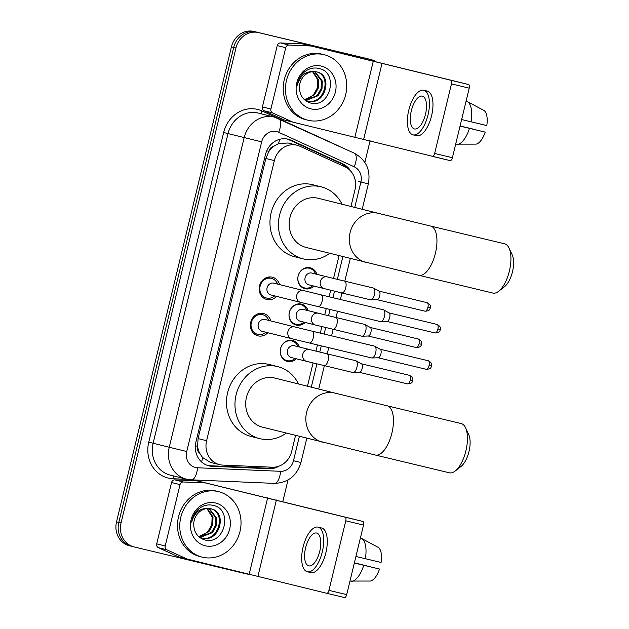 <?xml version="1.0" encoding="UTF-8"?>
<svg xmlns="http://www.w3.org/2000/svg" width="629" height="629" viewBox="0 0 629 629"><rect width="100%" height="100%" fill="white"/><g stroke="black" fill="none" stroke-linecap="round" stroke-linejoin="round"><path stroke-width="0.94" d="M296.345 358.782A10.803 9.742 -75.9 0 1 287.469 361.431A10.803 9.742 -75.9 0 1 287.39 361.408A10.803 9.742 -75.9 0 1 280.55 348.615A10.803 9.742 -75.9 0 1 292.548 340.438A10.803 9.742 -75.9 0 1 292.634 340.462A10.803 9.742 -75.9 0 1 299.294 346.996M305.144 322.441A10.803 9.742 -75.9 0 1 296.267 325.091A10.803 9.742 -75.9 0 1 296.18 325.067A10.803 9.742 -75.9 0 1 289.348 312.275A10.803 9.742 -75.9 0 1 301.346 304.098A10.803 9.742 -75.9 0 1 301.425 304.114A10.803 9.742 -75.9 0 1 308.092 310.655M313.934 286.093A10.803 9.742 -75.9 0 1 305.057 288.742A10.803 9.742 -75.9 0 1 304.971 288.727A10.803 9.742 -75.9 0 1 298.138 275.927A10.803 9.742 -75.9 0 1 310.136 267.75A10.803 9.742 -75.9 0 1 310.215 267.773A10.803 9.742 -75.9 0 1 316.882 274.307M267.844 332.725A11.487 10.363 -75.9 0 1 258.087 335.862A11.487 10.363 -75.9 0 1 258 335.839A11.487 10.363 -75.9 0 1 250.727 322.229A11.487 10.363 -75.9 0 1 263.488 313.525A11.487 10.363 -75.9 0 1 263.575 313.549A11.487 10.363 -75.9 0 1 270.792 320.939M276.634 296.377A11.487 10.363 -75.9 0 1 266.877 299.514A11.487 10.363 -75.9 0 1 266.79 299.49A11.487 10.363 -75.9 0 1 259.518 285.881A11.487 10.363 -75.9 0 1 272.278 277.185A11.487 10.363 -75.9 0 1 272.373 277.208A11.487 10.363 -75.9 0 1 279.583 284.591M288.043 142.98L278.466 143.664L273.929 146.187A6.746 6.086 104.1 0 0 268.858 151.361L266.727 150.85M350.951 206.477L354.992 189.754A20.246 18.265 104.1 0 0 345.007 166.85L299.899 146.235A20.246 18.265 104.1 0 0 297.037 145.228A20.246 18.265 104.1 0 0 296.888 145.189A20.246 18.265 104.1 0 0 274.37 160.607L206.603 440.717A20.246 18.265 104.1 0 0 219.442 464.619A20.246 18.265 104.1 0 0 222.752 465.098L272.349 467.213A20.246 18.265 104.1 0 0 291.707 451.347L295.559 435.433M199.66 453.195A20.246 18.265 -75.9 0 1 197.592 445.937L197.506 446.283A6.746 6.086 104.1 0 0 199.66 453.195L202.538 457.495L210.314 462.331L219.442 464.619M268.858 151.361L268.772 151.707A20.246 18.265 -75.9 0 1 273.929 146.187M268.772 151.707L265.863 158.484L198.096 438.586L197.592 445.937M307.463 386.23L313.093 362.949M315.955 351.139L317.456 344.936M320.31 333.126L321.891 326.6M324.745 314.791L326.247 308.587M329.101 296.778L330.681 290.26M333.535 278.45L339.047 255.681M129.527 545.783A20.246 18.265 -75.9 0 1 129.37 545.744L131.634 546.31A20.246 18.265 -75.9 0 0 131.783 546.349A20.246 18.265 -75.9 0 1 131.634 546.31A20.246 18.265 -75.9 0 1 118.795 522.4L233.697 47.434A20.246 18.265 -75.9 0 1 256.215 32.016L368.68 59.008A20.246 18.265 -75.9 0 1 368.83 59.047A20.246 18.265 -75.9 0 1 368.987 59.087M129.37 545.744A20.246 18.265 -75.9 0 1 116.53 521.834L231.433 46.868A20.246 18.265 -75.9 0 1 253.951 31.45L366.416 58.442A20.246 18.265 -75.9 0 1 366.565 58.481A20.246 18.265 -75.9 0 1 366.723 58.521M350.699 171.072A20.246 18.265 104.1 0 0 342.876 163.917L290.999 140.204A20.246 18.265 104.1 0 0 288.137 139.206A20.246 18.265 104.1 0 0 287.988 139.166A20.246 18.265 104.1 0 0 265.469 154.585L195.949 441.92A20.246 18.265 104.1 0 0 208.797 465.83A20.246 18.265 104.1 0 0 212.107 466.301L269.133 468.731A20.246 18.265 104.1 0 0 278.914 466.191M250.9 574.356A20.246 18.265 -75.9 0 1 246.513 573.907L134.048 546.916A20.246 18.265 -75.9 0 1 133.898 546.876A20.246 18.265 -75.9 0 1 121.051 522.966L235.961 48.001A20.246 18.265 -75.9 0 1 258.48 32.582L370.937 59.574A20.246 18.265 -75.9 0 1 371.094 59.613A20.246 18.265 -75.9 0 1 375.356 61.335M370.088 140.762L364.851 162.392M288.019 479.982L282.83 501.455M133.898 546.876L131.634 546.31A20.246 18.265 -75.9 0 1 118.795 522.4L233.697 47.434A20.246 18.265 -75.9 0 1 256.215 32.016L368.68 59.008A20.246 18.265 -75.9 0 1 368.83 59.047L366.565 58.481M273.214 467.221A20.246 18.265 -75.9 0 1 266.869 468.165L209.842 465.735A20.246 18.265 -75.9 0 1 207.672 465.499M286.997 138.962A20.246 18.265 -75.9 0 1 288.735 139.638L340.611 163.351A20.246 18.265 -75.9 0 1 346.178 167.44M308.163 120.281A33.746 30.436 -75.9 0 1 307.903 120.218A33.746 30.436 -75.9 0 1 286.533 80.229A33.746 30.436 -75.9 0 1 324.029 54.676A33.746 30.436 -75.9 0 1 324.289 54.739A33.746 30.436 -75.9 0 1 345.659 94.72A33.746 30.436 -75.9 0 1 308.163 120.281M305.898 119.714A33.746 30.436 -75.9 0 1 305.639 119.644A33.746 30.436 -75.9 0 1 284.277 79.663A33.746 30.436 -75.9 0 1 321.765 54.11A33.746 30.436 -75.9 0 1 322.024 54.173L324.289 54.739M321.27 66.092A22.007 19.845 -75.9 0 1 335.391 92.109A22.007 19.845 -75.9 0 1 310.923 108.864A22.007 19.845 -75.9 0 1 296.802 82.847A22.007 19.845 -75.9 0 1 321.27 66.092M309.893 102.826C330.288 109.407 339.039 72.594 319.383 68.592C314.13 67.201 309.201 68.286 304.593 71.84C300.599 75.331 298.185 79.781 297.36 85.198C300.049 75.771 305.372 71.242 313.344 71.612A15.253 13.759 -75.9 0 0 299.42 87.148C299.538 95.065 303.029 100.286 309.893 102.826M306.842 100.884C324.478 106.081 332.694 74.765 315.813 71.682M304.743 99.995L307.746 101.112C325.374 106.309 333.59 74.993 316.709 71.903L313.344 71.612M305.427 100.325L317.228 95.506L321.112 88.595L321.411 80.826L314.524 71.604M305.859 100.506L318.125 95.726L322.009 88.815L322.315 81.047L314.987 71.627M312.574 71.675L317.818 79.922L317.519 87.698L313.635 94.602L309.492 97.786A15.253 13.759 -75.9 0 1 304.169 99.476M304.373 99.665L314.531 94.83L318.416 87.918L318.722 80.15L313.077 71.627M292.996 122.168L284.56 120.053A3.373 3.043 -75.9 0 1 284.536 120.053A3.373 3.043 -75.9 0 1 284.056 119.88L264.078 110.751A3.373 3.043 -75.9 0 1 262.411 106.93L270.902 109.053L285.739 47.718L277.255 45.587A3.373 3.043 -75.9 0 1 280.479 42.945L302.447 43.881A3.373 3.043 -75.9 0 1 302.974 43.959L468.605 84.53A3.373 1.455 103.5 0 1 469.226 88.162L451.465 83.901A3.373 1.455 -76.5 0 0 450.844 80.268L311.457 46.082A3.373 3.043 104.1 0 0 310.93 46.003L288.963 45.068A3.373 3.043 104.1 0 0 285.739 47.718M262.411 106.93L277.255 45.587M452.4 157.706A3.373 1.455 103.5 0 1 450.199 160.631L432.445 156.369A3.373 1.455 -76.5 0 0 432.445 156.369A3.373 1.455 -76.5 0 0 434.647 153.445L452.4 157.706L469.226 88.162M450.199 160.631A3.373 1.455 103.5 0 1 450.191 160.631L293.051 122.183A3.373 3.043 104.1 0 0 293.051 122.183L284.536 120.053M434.647 153.445L451.465 83.901M270.902 109.053A3.373 3.043 104.1 0 0 272.561 112.874L292.548 122.01A3.373 3.043 104.1 0 0 293.02 122.175M425.471 114.305A16.873 7.289 -76.5 0 0 422.334 96.127A16.873 7.289 -76.5 0 0 411.327 110.767A16.873 7.289 -76.5 0 0 414.464 128.945A16.873 7.289 -76.5 0 0 425.471 114.305M413.041 134.85L416.595 135.707A22.951 9.915 -76.5 0 0 431.573 115.799A22.951 9.915 -76.5 0 0 427.303 91.079L423.757 90.222A22.951 9.915 -76.5 0 0 408.779 110.13A22.951 9.915 -76.5 0 0 413.041 134.85A22.951 9.915 -76.5 0 0 428.019 114.95A22.951 9.915 -76.5 0 0 423.757 90.222M457.252 144.521A22.274 9.624 -76.5 0 0 469.454 128.355L485.195 132.114A17.549 7.579 -76.5 0 1 476.137 144.12L455.679 144.143M460.051 126.099L469.454 128.355M460.082 125.957L472.497 128.937L460.09 125.934M485.195 132.114L460.058 126.067M471.035 121.798A22.274 9.624 -76.5 0 0 467.606 101.725L484.236 110.641A17.549 7.579 -76.5 0 1 486.783 125.556L461.631 119.541M466.034 101.348L467.606 101.725M202.459 557.192A33.746 30.436 -75.9 0 1 202.2 557.129A33.746 30.436 -75.9 0 1 180.838 517.148A33.746 30.436 -75.9 0 1 218.334 491.595A33.746 30.436 -75.9 0 1 218.585 491.658A33.746 30.436 -75.9 0 1 239.956 531.639A33.746 30.436 -75.9 0 1 202.459 557.192M200.195 556.626A33.746 30.436 -75.9 0 1 199.936 556.563A33.746 30.436 -75.9 0 1 178.573 516.582A33.746 30.436 -75.9 0 1 216.069 491.029A33.746 30.436 -75.9 0 1 216.329 491.092L218.585 491.658M215.566 503.003A22.007 19.845 -75.9 0 1 229.687 529.028A22.007 19.845 -75.9 0 1 205.219 545.783A22.007 19.845 -75.9 0 1 191.098 519.758A22.007 19.845 -75.9 0 1 215.566 503.003M204.189 539.745C224.584 546.326 233.343 509.514 213.679 505.512C208.435 504.12 203.505 505.205 198.89 508.759C194.896 512.25 192.49 516.7 191.656 522.117C194.345 512.69 199.676 508.161 207.641 508.531A15.253 13.759 -75.9 0 0 193.724 524.067C193.834 531.985 197.325 537.205 204.189 539.745M201.146 537.803C218.774 543 226.99 511.684 210.11 508.602M199.047 536.914L202.043 538.023C219.678 543.228 227.887 511.912 211.014 508.822L207.641 508.531M199.723 537.237L211.525 532.417L215.409 525.514L215.716 517.746L208.82 508.515M200.156 537.425L212.421 532.645L216.313 525.734L216.612 517.966L209.292 508.546M206.878 508.586L212.122 516.841L211.816 524.61L207.932 531.521L203.796 534.705A15.253 13.759 -75.9 0 1 198.465 536.388M198.678 536.584L208.836 531.749L212.72 524.838L213.019 517.069L207.373 508.546M509.05 248.062L512.234 254.91A18.563 8.02 103.5 0 1 512.47 271.807A18.563 8.02 103.5 0 1 504.623 286.596L498.679 291.266A25.309 10.937 -76.5 0 0 509.38 271.091A25.309 10.937 -76.5 0 0 509.05 248.062A25.309 10.937 -76.5 0 0 504.678 243.824L430.692 226.07A25.309 10.937 103.5 0 1 435.394 253.338A25.309 10.937 103.5 0 1 418.883 275.29L492.869 293.051A25.309 10.937 -76.5 0 0 498.679 291.266M318.486 198.347A25.309 22.825 104.1 0 0 318.298 198.3A25.309 22.825 104.1 0 0 318.101 198.253A25.309 22.825 104.1 0 0 289.977 217.422A25.309 22.825 104.1 0 0 306.001 247.409L418.883 275.29M329.761 253.353A37.127 33.479 -75.9 0 1 303.422 258.936A37.127 33.479 -75.9 0 1 303.139 258.865A37.127 33.479 -75.9 0 1 279.63 214.882A37.127 33.479 -75.9 0 1 320.876 186.774A37.127 33.479 -75.9 0 1 321.16 186.844A37.127 33.479 -75.9 0 1 342.05 204.244M303.139 258.865L294.647 256.742A37.127 33.479 -75.9 0 1 271.146 212.759A37.127 33.479 -75.9 0 1 312.393 184.651A37.127 33.479 -75.9 0 1 312.676 184.722L321.16 186.844M465.57 427.814L468.747 434.663A18.563 8.02 103.5 0 1 468.982 451.559A18.563 8.02 103.5 0 1 461.136 466.348L455.199 471.019A25.309 10.937 -76.5 0 0 465.892 450.844A25.309 10.937 -76.5 0 0 465.57 427.814A25.309 10.937 -76.5 0 0 461.191 423.576L387.205 405.823A25.309 10.937 103.5 0 1 391.906 433.09A25.309 10.937 103.5 0 1 375.395 455.042L449.381 472.804A25.309 10.937 -76.5 0 0 455.199 471.019M274.999 378.108A25.309 22.825 104.1 0 0 274.81 378.053A25.309 22.825 104.1 0 0 274.614 378.005A25.309 22.825 104.1 0 0 246.489 397.174A25.309 22.825 104.1 0 0 262.521 427.162L375.395 455.042M286.274 433.106A37.127 33.479 -75.9 0 1 259.934 438.688A37.127 33.479 -75.9 0 1 259.651 438.617A37.127 33.479 -75.9 0 1 236.15 394.635A37.127 33.479 -75.9 0 1 277.389 366.526A37.127 33.479 -75.9 0 1 277.672 366.597A37.127 33.479 -75.9 0 1 298.563 383.997M259.651 438.617L251.16 436.495A37.127 33.479 -75.9 0 1 227.659 392.512A37.127 33.479 -75.9 0 1 268.905 364.403A37.127 33.479 -75.9 0 1 269.188 364.474L277.672 366.597M277.578 284.088A10.127 9.128 104.1 0 0 271.469 278.388A10.127 9.128 104.1 0 0 271.398 278.364A10.127 9.128 104.1 0 0 260.147 286.038A10.127 9.128 104.1 0 0 266.554 298.028A10.127 9.128 104.1 0 0 266.633 298.052A10.127 9.128 104.1 0 0 274.621 295.874M273.929 283.176A6.078 5.48 104.1 0 0 273.882 283.168A6.078 5.48 104.1 0 0 273.835 283.152A6.078 5.48 104.1 0 0 267.089 287.752A6.078 5.48 104.1 0 0 270.934 294.954A6.078 5.48 104.1 0 0 270.981 294.962M318.14 306.645A6.078 2.626 103.5 0 0 322.009 301.739A6.078 2.626 103.5 0 0 322.103 301.37A6.078 2.626 103.5 0 0 320.971 294.828L383.36 309.798A6.078 2.626 103.5 0 1 383.368 309.806A6.078 2.626 103.5 0 1 383.651 309.916A6.078 2.626 103.5 0 1 384.484 316.348A6.078 2.626 103.5 0 1 380.836 321.647A6.078 2.626 103.5 0 1 380.521 321.616A6.078 2.626 103.5 0 1 380.514 321.616L300.583 302.368A6.078 5.48 104.1 0 0 300.631 302.384M388.895 312.865A4.387 1.895 103.5 0 1 389.099 312.943A4.387 1.895 103.5 0 1 389.697 317.59A4.387 1.895 103.5 0 1 387.063 321.419L380.836 321.647M268.78 320.436A10.127 9.128 104.1 0 0 262.678 314.728A10.127 9.128 104.1 0 0 262.6 314.712A10.127 9.128 104.1 0 0 251.356 322.378A10.127 9.128 104.1 0 0 257.764 334.376A10.127 9.128 104.1 0 0 257.843 334.392A10.127 9.128 104.1 0 0 265.831 332.222M265.139 319.524A6.078 5.48 104.1 0 0 265.092 319.508A6.078 5.48 104.1 0 0 265.045 319.501A6.078 5.48 104.1 0 0 258.299 324.1A6.078 5.48 104.1 0 0 262.144 331.294A6.078 5.48 104.1 0 0 262.191 331.302M265.092 319.508L294.742 326.931A6.078 5.48 104.1 0 0 294.694 326.915A6.078 5.48 104.1 0 0 287.862 331.915A6.078 5.48 104.1 0 0 291.793 338.716L309.342 342.986A6.078 2.626 103.5 0 0 313.211 338.087A6.078 2.626 103.5 0 0 313.305 337.718A6.078 2.626 103.5 0 0 312.181 331.176L374.57 346.147A6.078 2.626 103.5 0 1 374.577 346.147A6.078 2.626 103.5 0 1 374.86 346.264A6.078 2.626 103.5 0 1 375.694 352.688A6.078 2.626 103.5 0 1 372.046 357.987A6.078 2.626 103.5 0 1 371.731 357.964A6.078 2.626 103.5 0 1 371.723 357.956M380.097 349.213A4.387 1.895 103.5 0 1 380.301 349.292A4.387 1.895 103.5 0 1 380.907 353.93A4.387 1.895 103.5 0 1 378.273 357.759L372.046 357.987M315.593 273.985A10.127 9.128 104.1 0 0 309.492 268.284A10.127 9.128 104.1 0 0 309.413 268.261A10.127 9.128 104.1 0 0 298.162 275.934A10.127 9.128 104.1 0 0 304.57 287.925A10.127 9.128 104.1 0 0 304.648 287.948A10.127 9.128 104.1 0 0 312.644 285.77M311.945 273.072A6.078 5.48 104.1 0 0 311.898 273.065A6.078 5.48 104.1 0 0 311.85 273.049A6.078 5.48 104.1 0 0 305.104 277.648A6.078 5.48 104.1 0 0 308.949 284.851A6.078 5.48 104.1 0 0 308.996 284.858M370.544 299.844L341.783 292.941A6.078 2.626 103.5 0 0 345.651 288.043A6.078 2.626 103.5 0 0 345.746 287.673A6.078 2.626 103.5 0 0 344.613 281.132L373.382 288.035A6.078 2.626 103.5 0 1 373.39 288.035A6.078 2.626 103.5 0 1 373.681 288.153A6.078 2.626 103.5 0 1 374.514 294.576A6.078 2.626 103.5 0 1 370.866 299.876A6.078 2.626 103.5 0 1 370.544 299.844A6.078 2.626 103.5 0 1 370.536 299.844M378.917 291.093A4.387 1.895 103.5 0 1 379.122 291.18A4.387 1.895 103.5 0 1 379.719 295.819A4.387 1.895 103.5 0 1 377.086 299.648L370.866 299.876M306.795 310.333A10.127 9.128 104.1 0 0 300.693 304.625A10.127 9.128 104.1 0 0 300.615 304.609A10.127 9.128 104.1 0 0 289.371 312.275A10.127 9.128 104.1 0 0 295.779 324.273A10.127 9.128 104.1 0 0 295.858 324.289A10.127 9.128 104.1 0 0 303.846 322.119M303.154 309.421A6.078 5.48 104.1 0 0 303.107 309.405A6.078 5.48 104.1 0 0 303.06 309.397A6.078 5.48 104.1 0 0 296.314 313.997A6.078 5.48 104.1 0 0 300.159 321.191A6.078 5.48 104.1 0 0 300.206 321.207M332.985 329.289A6.078 2.626 103.5 0 0 336.861 324.383A6.078 2.626 103.5 0 0 336.955 324.014A6.078 2.626 103.5 0 0 335.823 317.472L364.592 324.375A6.078 2.626 103.5 0 1 364.6 324.383A6.078 2.626 103.5 0 1 364.883 324.493A6.078 2.626 103.5 0 1 365.716 330.925A6.078 2.626 103.5 0 1 362.068 336.224A6.078 2.626 103.5 0 1 361.754 336.193A6.078 2.626 103.5 0 1 361.746 336.185L315.436 325.012A6.078 5.48 104.1 0 0 315.483 325.028M370.119 327.442A4.387 1.895 103.5 0 1 370.332 327.52A4.387 1.895 103.5 0 1 370.929 332.167A4.387 1.895 103.5 0 1 368.295 335.996L362.068 336.224M298.004 346.673A10.127 9.128 104.1 0 0 291.903 340.973A10.127 9.128 104.1 0 0 291.825 340.949A10.127 9.128 104.1 0 0 280.573 348.623A10.127 9.128 104.1 0 0 286.989 360.614A10.127 9.128 104.1 0 0 287.068 360.637A10.127 9.128 104.1 0 0 295.056 358.459M294.364 345.761A6.078 5.48 104.1 0 0 294.317 345.753A6.078 5.48 104.1 0 0 294.27 345.738A6.078 5.48 104.1 0 0 287.516 350.337A6.078 5.48 104.1 0 0 291.369 357.539A6.078 5.48 104.1 0 0 291.408 357.547M324.194 365.63A6.078 2.626 103.5 0 0 328.063 360.731A6.078 2.626 103.5 0 0 328.157 360.362A6.078 2.626 103.5 0 0 327.033 353.82L355.794 360.724A6.078 2.626 103.5 0 1 355.81 360.724A6.078 2.626 103.5 0 1 356.093 360.834A6.078 2.626 103.5 0 1 356.926 367.265A6.078 2.626 103.5 0 1 353.278 372.565A6.078 2.626 103.5 0 1 352.963 372.533A6.078 2.626 103.5 0 1 352.948 372.533L306.645 361.361A6.078 5.48 104.1 0 0 306.693 361.368M361.329 363.782A4.387 1.895 103.5 0 1 361.533 363.869A4.387 1.895 103.5 0 1 362.139 368.508A4.387 1.895 103.5 0 1 359.505 372.337L353.278 372.565M187.293 559.087L178.856 556.972A3.373 3.043 -75.9 0 1 178.361 556.799L158.374 547.67A3.373 3.043 -75.9 0 1 156.707 543.849L165.199 545.972L180.036 484.629L171.552 482.506A3.373 3.043 -75.9 0 1 174.776 479.864L196.743 480.8A3.373 3.043 -75.9 0 1 197.27 480.87L362.902 521.449A3.373 1.455 103.5 0 1 363.523 525.081L345.769 520.82A3.373 1.455 -76.5 0 0 345.148 517.187L205.762 483.001A3.373 3.043 104.1 0 0 205.235 482.923L183.267 481.987A3.373 3.043 104.1 0 0 180.036 484.629M156.707 543.849L171.552 482.506M165.199 545.972A3.373 3.043 104.1 0 0 166.866 549.793L186.844 558.922A3.373 3.043 104.1 0 0 187.324 559.095A3.373 3.043 104.1 0 0 187.348 559.095L326.734 593.289A3.373 1.455 -76.5 0 0 326.742 593.289A3.373 1.455 -76.5 0 0 328.943 590.364L346.697 594.625L363.523 525.081M346.697 594.625A3.373 1.455 103.5 0 1 344.495 597.55A3.373 1.455 103.5 0 1 344.488 597.55L326.75 593.289M328.943 590.364L345.769 520.82M319.768 551.224A16.873 7.289 -76.5 0 0 316.639 533.046A16.873 7.289 -76.5 0 0 305.623 547.686A16.873 7.289 -76.5 0 0 308.76 565.864A16.873 7.289 -76.5 0 0 319.768 551.224M307.345 571.769L310.891 572.626A22.951 9.915 -76.5 0 0 325.869 552.718A22.951 9.915 -76.5 0 0 321.608 527.99L318.054 527.141A22.951 9.915 -76.5 0 0 303.076 547.049A22.951 9.915 -76.5 0 0 307.345 571.769A22.951 9.915 -76.5 0 0 322.315 551.861A22.951 9.915 -76.5 0 0 318.054 527.141M351.548 581.44A22.274 9.624 -76.5 0 0 363.751 565.274L379.499 569.033A17.549 7.579 -76.5 0 1 370.434 581.039L349.983 581.062M354.347 563.018L363.751 565.274M354.379 562.876L366.801 565.856L354.386 562.845M379.499 569.033L354.355 562.979M365.339 558.717A22.274 9.624 -76.5 0 0 361.903 538.636L378.532 547.56A17.549 7.579 -76.5 0 1 381.08 562.475L355.935 556.461M360.338 538.259L361.903 538.636M201.626 461.985A20.246 8.602 -87.6 0 0 202.538 457.495M278.466 143.664A20.246 8.633 -65.4 0 0 279.693 139.3M197.506 446.283L195.367 445.772M265.863 158.484L274.37 160.607M198.096 438.586L206.603 440.717M116.53 521.834L121.051 522.966M231.433 46.868L235.961 48.001M253.951 31.45L258.48 32.582M366.416 58.442L370.937 59.574M354.764 207.428L360.897 182.088A13.5 12.171 104.1 0 0 354.237 166.819L278.671 132.279A13.5 12.171 104.1 0 0 276.666 131.587A13.5 12.171 104.1 0 0 261.656 141.863L186.742 451.512A13.5 12.171 104.1 0 0 195.407 467.473A13.5 12.171 104.1 0 0 197.514 467.772L280.573 471.31A13.5 12.171 104.1 0 0 293.484 460.735L299.373 436.384M186.742 451.512L169.248 447.258L244.162 137.609A27 24.35 -75.9 0 1 274.181 117.049A27 24.35 -75.9 0 1 274.386 117.104L258.26 113.063A27 24.35 104.1 0 0 258.055 113.016A27 24.35 104.1 0 0 228.036 133.576L153.122 443.217A27 24.35 104.1 0 0 170.239 475.092L186.365 479.133A27 24.35 -75.9 0 1 169.248 447.258L148.743 442.156L223.657 132.507L261.656 141.863M186.577 479.18A27 24.35 -75.9 0 1 186.365 479.133L191.279 479.841A13.5 5.732 -87.6 0 0 197.514 467.772M223.657 132.507A30.373 27.393 -75.9 0 1 257.434 109.383A30.373 27.393 -75.9 0 1 261.955 110.94L337.514 145.48A30.373 27.393 -75.9 0 1 338.488 145.944M187.293 479.345L172.975 478.732A30.373 27.393 -75.9 0 1 148.743 442.156M311.276 387.181L316.914 363.877M319.776 352.067L321.277 345.848M324.132 334.038L325.712 327.528M328.566 315.719L330.068 309.507M332.93 297.698L334.502 291.188M337.356 279.378L342.86 256.632M172.975 478.732A3.373 1.431 92.4 0 1 173.903 476.011M261.57 113.888A3.373 1.439 114.6 0 1 261.955 110.94M191.279 479.841L274.346 483.379A13.5 5.732 -87.6 0 0 280.573 471.31M293.484 460.735L300.945 462.488L306.81 438.248M360.897 182.088L368.358 183.841C370.827 170.011 366.109 159.766 354.19 153.122L274.386 117.104M354.237 166.819A13.5 5.755 -65.4 0 0 354.19 153.122M278.671 132.279A13.5 5.755 -65.4 0 0 278.631 118.59M358.632 181.522L363.106 182.575M288.735 139.638L290.999 140.204M340.611 163.351L342.876 163.917M266.869 468.165L269.133 468.731M209.842 465.735L212.107 466.301M363.688 139.166L382.102 63.065M354.937 137.036L373.351 60.934M302.974 43.959L311.457 46.082M450.844 80.268L468.605 84.53M284.056 119.88L292.548 122.01M272.561 112.874L264.078 110.751M310.93 46.003L302.447 43.881M280.479 42.945L288.963 45.068M430.692 226.07L378.446 213.357A25.309 22.825 104.1 0 0 378.249 213.31A25.309 22.825 104.1 0 0 350.101 232.581A25.309 22.825 104.1 0 0 366.149 262.466M387.205 405.823L334.958 393.109A25.309 22.825 104.1 0 0 334.762 393.062A25.309 22.825 104.1 0 0 306.614 412.333A25.309 22.825 104.1 0 0 322.661 442.218M435.016 332.961C440.489 332.733 439.757 330.445 440.308 329.722C440.151 328.818 441.841 327.111 437.061 324.43A4.387 1.895 103.5 0 1 437.878 329.156A4.387 1.895 103.5 0 1 435.016 332.961L386.945 321.419M440.308 329.722L437.878 329.156M273.882 283.168L303.532 290.582A6.078 5.48 104.1 0 0 303.485 290.574A6.078 5.48 104.1 0 0 296.652 295.575A6.078 5.48 104.1 0 0 300.583 302.368L270.934 294.954M426.226 369.302C431.698 369.081 430.959 366.786 431.51 366.07C431.352 365.158 433.043 363.46 428.27 360.771A4.387 1.895 103.5 0 1 429.088 365.496A4.387 1.895 103.5 0 1 426.226 369.302L378.155 357.767M431.51 366.07L429.088 365.496M262.144 331.294L291.793 338.716A6.078 5.48 104.1 0 0 291.84 338.724M425.039 311.19C430.511 310.962 429.78 308.674 430.33 307.958C430.173 307.046 431.864 305.34 427.091 302.659A4.387 1.895 103.5 0 1 427.901 307.384A4.387 1.895 103.5 0 1 425.039 311.19L376.968 299.656M430.33 307.958L427.901 307.384M344.613 281.132L327.174 276.886A6.078 5.48 104.1 0 0 327.127 276.87A6.078 5.48 104.1 0 0 320.295 281.871A6.078 5.48 104.1 0 0 324.226 288.672A6.078 5.48 104.1 0 0 324.273 288.68M416.249 347.538C421.721 347.31 420.982 345.022 421.532 344.299C421.383 343.395 423.073 341.689 418.293 339A4.387 1.895 103.5 0 1 419.111 343.733A4.387 1.895 103.5 0 1 416.249 347.538L368.177 335.996M421.532 344.299L419.111 343.733M335.823 317.472L318.384 313.226A6.078 5.48 104.1 0 0 318.337 313.218A6.078 5.48 104.1 0 0 311.504 318.219A6.078 5.48 104.1 0 0 315.436 325.012L300.159 321.191M407.458 383.879C412.931 383.651 412.192 381.363 412.742 380.647C412.585 379.735 414.275 378.029 409.503 375.348A4.387 1.895 103.5 0 1 410.32 380.073A4.387 1.895 103.5 0 1 407.458 383.879L359.387 372.344M412.742 380.647L410.32 380.073M327.033 353.82L309.594 349.575A6.078 5.48 104.1 0 0 309.547 349.559A6.078 5.48 104.1 0 0 302.714 354.559A6.078 5.48 104.1 0 0 306.645 361.361L291.369 357.539M257.984 576.078L276.398 499.984M249.241 573.955L267.647 497.854M197.27 480.87L205.762 483.001M345.148 517.187L362.902 521.449M178.361 556.799L186.844 558.922M166.866 549.793L158.374 547.67M205.235 482.923L196.743 480.8M174.776 479.864L183.267 481.987M287.893 142.94L297.037 145.228M371.094 59.613L368.83 59.047M274.346 483.379C287.964 482.875 296.825 475.909 300.945 462.488M318.714 389.044L324.367 365.669M327.229 353.868L328.731 347.64M331.585 335.831L333.158 329.329M336.02 317.519L337.521 311.292M340.383 299.49L341.956 292.98M344.81 281.179L350.298 258.495M362.202 209.292L368.358 183.841M307.903 120.218L305.639 119.644M202.2 557.129L199.936 556.563M318.298 198.3L378.446 213.357M274.81 378.053L334.958 393.109M266.554 298.028L262.372 296.982M271.469 278.388L267.286 277.342M320.971 294.828L303.532 290.582M389.099 312.943L383.651 309.916M437.061 324.43L388.997 312.888M257.764 334.376L253.581 333.323M309.342 342.986L371.731 357.964M262.678 314.728L258.495 313.682M312.181 331.176L294.742 326.931M380.301 349.292L374.86 346.264M428.27 360.771L380.199 349.237M304.57 287.925L301.849 287.249M308.949 284.851L341.783 292.941M309.492 268.284L306.763 267.6M311.898 273.065L327.174 276.886M379.122 291.18L373.681 288.153M427.091 302.659L379.02 291.125M295.779 324.273L293.059 323.589M300.693 304.625L297.973 303.949M303.107 309.405L318.384 313.226M370.332 327.52L364.883 324.493M418.293 339L370.229 327.465M286.989 360.614L284.269 359.937M291.903 340.973L289.183 340.289M294.317 345.753L309.594 349.575M361.533 363.869L356.093 360.834M409.503 375.348L361.431 363.806M187.324 559.095L178.833 556.964M326.742 593.289L344.495 597.55"/></g></svg>
